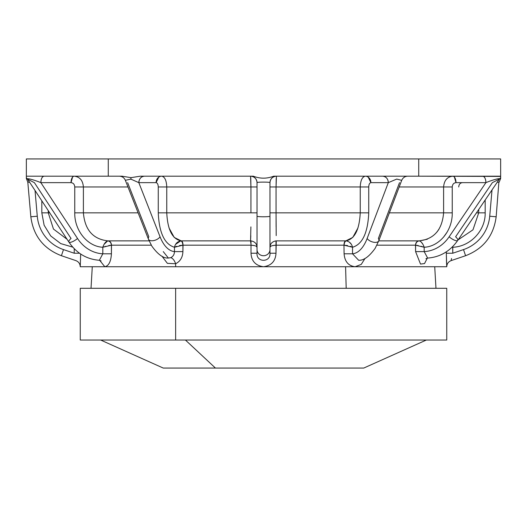 <?xml version="1.0" encoding="UTF-8"?>
<svg xmlns="http://www.w3.org/2000/svg" width="527" height="527" viewBox="0 0 527 527"><rect width="100%" height="100%" fill="white"/><g stroke="black" fill="none" stroke-linecap="round" stroke-linejoin="round"><path stroke-width="0.79" d="M292.604 240.865L345.857 240.865L292.604 240.865M427.318 239.238L419.308 240.879C417.134 241.142 415.895 242.578 415.586 245.18L415.507 245.174C415.717 242.558 416.91 241.116 419.077 240.865C416.91 241.116 415.717 242.558 415.507 245.174L415.586 251.603L420.513 264.067L424.531 263.559L427.325 258.098L424.531 263.559L420.513 264.067L415.586 251.603L424.182 251.603L427.647 258.072L424.182 251.603L415.586 251.603L415.586 245.18L418.273 245.575M250.832 243.402L250.562 240.865L181.143 240.865C182.296 241.116 182.922 242.558 183.034 245.174L250.859 245.174L182.909 245.18L182.909 251.603C182.671 257.36 180.247 261.399 175.643 263.737L167.369 263.342L161.941 256.175L167.369 263.342L175.643 263.737L175.643 266.734L263.5 266.734L80.249 266.734L175.643 266.734L175.643 263.737C180.247 261.399 182.671 257.36 182.909 251.603L183.034 245.174C182.922 242.558 182.296 241.116 181.143 240.865C182.296 241.116 182.922 242.558 183.034 245.174L182.909 251.603L182.909 245.18L179.443 245.575L183.034 245.174C182.922 242.558 182.296 241.116 181.143 240.865L234.396 240.865M418.728 158.937L26.35 158.937L418.728 158.937L418.728 176.183L273.697 176.183C266.899 178.818 260.101 178.818 253.303 176.183L140.334 176.183L130.992 177.652L121.928 176.183L108.272 176.183L108.272 158.937L108.272 176.183L26.35 176.183L26.35 158.937L26.35 177.718L26.35 176.183L121.928 176.183L130.992 177.652L130.887 179.14L125.354 180.293L130.887 179.14L130.992 177.652L140.334 176.183L253.303 176.183C260.101 178.818 266.899 178.818 273.697 176.183L418.728 176.183L418.728 158.937L500.65 158.937L418.728 158.937M357.978 227.927L352.774 237.42L345.857 240.865C344.704 241.116 344.072 242.558 343.96 245.174C344.072 242.558 344.704 241.116 345.857 240.865L346.239 240.879L345.857 240.865C344.704 241.116 344.072 242.558 343.96 245.174L344.091 253.803L352.537 253.803L358.63 260.252L352.537 253.803L344.091 253.803C344.737 261.583 348.413 265.891 355.119 266.734L446.751 266.734L446.441 260.391M358.63 260.252C363.65 260.608 369.17 256.623 375.184 248.289L378.788 240.773A6.469 3.386 -159.2 0 1 373.465 242.203A6.469 3.386 -159.2 0 1 367.141 238.481A38.807 19.4 90 0 1 352.537 253.803L352.537 247.262L350.376 246.3L352.537 247.262L352.537 253.803A38.807 19.4 -90 0 0 367.141 238.481A6.469 3.386 20.8 0 0 373.465 242.203A6.469 3.386 20.8 0 0 378.788 240.773A6.469 3.386 20.8 0 0 378.346 238.481L399.512 182.652M347.57 245.575L344.091 245.18L347.57 245.575M446.329 253.981L446.751 266.734L263.5 266.734L355.132 266.734L361.245 264.409L365.059 258.375L361.245 264.409L355.132 266.734C348.413 265.891 344.737 261.583 344.091 253.803L343.96 245.174C344.072 242.558 344.704 241.116 345.857 240.865C354.599 239.218 359.394 229.877 360.237 212.836L368.742 212.836L368.742 186.966C368.867 184.345 369.585 182.909 370.896 182.652A6.469 5.599 90 0 0 365.297 176.183C362.22 176.822 360.534 180.418 360.237 186.966L276.056 186.966L276.201 178.495M176.65 246.293L174.463 247.262L176.65 246.293M250.799 235.674L250.562 240.865L251.004 240.879L181.143 240.865C172.401 239.218 167.606 229.877 166.763 212.836L160.564 212.836L166.763 212.836C167.606 229.877 172.401 239.218 181.143 240.865L174.226 237.42L169.015 227.927M500.65 176.71L500.65 158.937L500.65 176.183L418.728 176.183L500.65 176.413M351.371 244.317L349.315 242.084M421.126 246.287L424.182 247.262L424.182 251.603A38.807 33.609 -90 0 0 449.149 236.781L485.907 182.652C485.716 178.725 484.636 176.571 482.673 176.183A6.469 3.234 -90 0 1 485.907 182.652L455.987 182.652A6.469 3.234 90 0 0 452.752 176.183C447.199 176.822 444.149 180.418 443.609 186.966L399.189 186.966L443.609 186.966L443.609 212.836L452.245 212.836L452.245 186.966C452.469 184.345 453.714 182.909 455.987 182.652L485.907 182.652C490.887 180.511 500.815 177.5 499.326 179.14C500.808 177.5 490.887 180.511 485.907 182.652L449.149 236.781A6.469 1.996 34.2 0 0 457.732 240.417A6.469 1.996 -145.8 0 1 449.149 236.781A38.807 33.609 90 0 1 424.182 251.603L424.182 247.262C439.465 246.583 452.607 230.51 452.245 212.836C452.607 230.51 439.465 246.583 424.182 247.262L415.507 245.174C415.717 242.558 416.91 241.116 419.077 240.865C416.91 241.116 415.717 242.558 415.507 245.174L376.884 245.174L415.507 245.174M422.865 244.271L421.284 242.077M425.994 247.071L424.268 247.255M443.391 237.334L447.12 232.143M438.892 229.37L436.975 232.018M446.323 251.827L446.323 253.223L452.779 253.223C450.611 262.644 450.611 262.644 452.779 253.223L446.323 253.223L446.323 251.827M276.26 241.669L275.996 253.223C275.542 261.155 271.372 265.654 263.5 266.734C255.621 265.654 251.458 261.155 251.004 253.223L251.004 245.18L251.004 253.223C251.458 261.155 255.621 265.654 263.5 266.734C271.372 265.654 275.542 261.155 275.996 253.223L275.996 245.18L343.96 245.174L276.135 245.174L276.161 243.402M175.643 266.734L104.801 266.734C108.76 265.891 110.966 261.583 111.414 253.803L111.414 245.18L151.282 245.174L111.414 245.18C111.105 242.578 109.866 241.142 107.692 240.879L149.134 240.865L107.916 240.865C110.09 241.116 111.283 242.558 111.493 245.174C111.283 242.558 110.09 241.116 107.916 240.865C110.09 241.116 111.283 242.558 111.493 245.174L111.414 253.803C110.966 261.583 108.76 265.891 104.801 266.734L99.669 260.298L104.801 266.734M74.248 176.183C79.801 176.822 82.844 180.418 83.391 186.966L127.969 186.966L83.391 186.966C82.844 180.418 79.801 176.822 74.248 176.183A6.469 3.234 -90 0 0 71.013 182.652L40.862 182.652A6.469 3.234 90 0 1 44.097 176.183C42.127 176.571 41.053 178.725 40.862 182.652C35.908 180.524 26.205 177.606 27.648 179.22L34.393 182.652L71.053 238.481A6.469 1.956 -33.3 0 0 68.879 242.031A6.469 1.956 -33.3 0 0 77.522 238.481A38.807 33.609 90 0 0 102.811 253.803L99.353 260.272L102.811 253.803L111.414 253.803L102.811 253.803L102.811 247.262L105.887 246.28M80.671 254.027L80.249 266.734C80.091 263.757 78.628 261.715 75.855 260.608L61.415 255.72L63.49 249.594A38.807 38.807 0 0 1 37.279 216.222L30.836 216.781L37.279 216.222L35.026 190.478L37.279 216.222A38.807 38.807 0 0 0 63.49 249.594L74.221 253.223L74.221 248.672L74.221 253.223L79.518 253.223L74.221 253.223C76.389 262.644 76.389 262.644 74.221 253.223L63.49 249.594L61.415 255.72C43.53 248.784 33.333 235.806 30.836 216.781L27.799 182.092L26.35 178.541L26.35 176.868M163.258 251.603L168.37 258.052L170.728 257.67C172.691 258.158 174.332 260.18 175.643 263.737C174.332 260.18 172.691 258.158 170.728 257.67C173.139 256.504 174.378 254.482 174.463 251.603L182.909 251.603L174.463 251.603L174.463 247.262C175.287 243.711 177.382 241.583 180.754 240.879C181.92 241.142 182.638 242.578 182.909 245.18C182.638 242.578 181.92 241.142 180.754 240.879L175.649 244.291M500.65 177.639L500.65 176.183M497.224 182.263L499.201 182.092L500.65 178.541L500.65 177.652L499.425 179.022L457.732 240.417A6.469 1.996 34.2 0 0 455.611 236.781L492.37 182.652L499.326 179.14M270.911 179.285A6.469 6.469 0 0 0 269.969 182.652L269.969 216.222A6.469 0.567 180 0 1 263.5 216.781A6.469 0.567 180 0 1 257.031 216.222L257.031 182.652C256.609 181.927 270.391 181.927 269.969 182.652A6.469 6.469 0 0 1 276.438 176.183C272.505 176.571 270.351 178.725 269.969 182.652C270.391 181.927 256.609 181.927 257.031 182.652C256.649 178.725 254.495 176.571 250.562 176.183A6.469 6.469 0 0 1 257.031 182.652A6.469 6.469 0 0 0 256.089 179.285M378.788 240.773L401.693 180.359L396.745 179.075L388.307 182.652C387.977 178.725 386.107 176.571 382.707 176.183A6.469 5.599 -90 0 1 388.307 182.652L370.896 182.652L388.307 182.652L396.745 179.075L401.693 180.359C402.918 177.678 404.934 176.288 407.74 176.183M138.825 182.652L130.887 179.14L138.825 182.652A6.469 5.599 90 0 1 144.431 176.183C141.025 176.571 139.161 178.725 138.825 182.652L160.05 236.781A6.469 3.458 158.6 0 1 153.772 240.575A6.469 3.458 158.6 0 1 148.43 239.146A6.469 3.458 -21.4 0 0 153.772 240.575A6.469 3.458 -21.4 0 0 160.05 236.781L138.825 182.652L156.097 182.652L138.825 182.652M26.35 177.671L26.35 178.212M29.624 182.25L27.799 182.092M26.35 176.183C26.35 178.818 26.35 178.818 26.35 176.183C26.35 178.818 26.35 178.818 26.35 176.183M452.772 247.262L452.173 247.077L452.779 247.262L452.779 253.223C450.611 262.644 450.611 262.644 452.779 253.223L463.51 249.594L465.585 255.72L463.51 249.594L452.779 253.223L452.673 246.998M446.698 265.839L446.323 253.223M446.329 254.04L446.54 262.881M378.755 240.865L419.077 240.865C433.978 239.218 442.153 229.877 443.609 212.836C442.153 229.877 433.978 239.218 419.077 240.865L378.755 240.865M272.676 245.575L275.996 245.18L275.996 240.879L346.239 240.879C345.08 241.142 344.362 242.578 344.091 245.18L352.537 247.262C362.451 244.284 367.853 232.809 368.742 212.836C367.853 232.809 362.451 244.284 352.537 247.262C351.713 243.711 349.612 241.583 346.239 240.879C349.612 241.583 351.713 243.711 352.537 247.262M256.3 246.313L257.031 247.262L257.031 253.223L251.004 253.223L257.031 253.223C256.254 262.65 270.74 262.644 269.969 253.223L275.996 253.223L269.969 253.223L269.969 247.262L270.713 246.307M276.102 226.913L276.056 212.836L360.237 212.836C359.394 229.877 354.599 239.218 345.857 240.865L275.996 240.879C272.189 241.583 270.18 243.711 269.969 247.262C270.18 243.711 272.189 241.583 275.996 240.879L275.996 245.18C272.189 245.424 270.18 246.116 269.969 247.262L269.969 253.223C270.74 262.644 256.254 262.65 257.031 253.223L257.031 247.262C256.82 246.116 254.811 245.424 251.004 245.18L251.004 240.879L251.004 245.18L254.337 245.575M108.74 245.569L111.493 245.174C111.283 242.558 110.09 241.116 107.916 240.865C93.022 239.218 84.847 229.877 83.391 212.836L138.114 212.836L83.391 212.836C84.847 229.877 93.022 239.218 107.916 240.865L107.692 240.879C109.866 241.142 111.105 242.578 111.414 245.18L102.811 247.262C104.03 243.711 105.657 241.583 107.692 240.879C105.657 241.583 104.03 243.711 102.811 247.262C87.535 246.583 74.393 230.51 74.755 212.836L83.391 212.836L83.391 186.966L74.755 186.966L74.755 212.836C74.393 230.51 87.535 246.583 102.811 247.262L102.811 253.803A38.807 33.609 -90 0 1 77.522 238.481A6.469 1.956 146.7 0 1 68.879 242.031C76.507 253.237 86.672 259.317 99.353 260.272L101.079 260.924M79.518 253.223L74.221 253.223C76.389 262.644 76.389 262.644 74.221 253.223M451.527 258.487L451.145 260.608L465.585 255.72C483.47 248.784 493.667 235.806 496.164 216.781L489.721 216.222L496.164 216.781L498.878 182.118M489.721 216.222L492.02 189.918L489.721 216.222A38.807 38.807 0 0 1 463.51 249.594A38.807 38.807 0 0 0 489.721 216.222M250.753 177.619L250.938 186.966L166.763 186.966C166.466 180.418 164.78 176.822 161.703 176.183A6.469 5.599 -90 0 0 156.097 182.652C157.415 182.909 158.133 184.345 158.258 186.966L158.258 212.836L257.031 212.836L257.031 182.652L257.031 249.594A6.469 6.126 0 0 0 263.5 255.72A6.469 6.126 0 0 0 269.969 249.594L269.969 182.652L269.969 212.836L276.056 212.836L276.201 235.602M250.562 176.183L250.562 176.183C254.495 176.571 256.649 178.725 257.031 182.652L257.031 186.966L250.938 186.966L250.562 176.183M276.438 176.183L276.056 186.966L269.969 186.966L269.969 182.652C270.351 178.725 272.505 176.571 276.438 176.183A6.469 6.469 0 0 0 273.072 177.131M365.297 176.183L365.297 176.183C362.22 176.822 360.534 180.418 360.237 186.966L360.237 212.836L276.056 212.836L276.056 186.966L368.742 186.966L360.237 186.966L360.237 212.836L368.742 212.836L368.742 186.966C368.867 184.345 369.585 182.909 370.896 182.652L368.215 177.138M367.141 238.481L388.307 182.652L367.141 238.481M72.548 177.151L71.013 182.652C73.286 182.909 74.531 184.345 74.755 186.966C74.531 184.345 73.286 182.909 71.013 182.652L40.862 182.652L77.522 238.481L40.862 182.652C35.915 180.524 26.205 177.606 27.648 179.22L26.35 177.731M478.727 212.836L478.727 209.502L478.727 212.836L476.461 212.836L485.183 212.836L478.727 212.836L472.982 229.818L458.115 239.851L472.982 229.818L478.727 212.836L485.183 212.836C485.591 230.51 470.42 246.583 452.779 247.262C470.42 246.583 485.591 230.51 485.183 212.836L485.183 199.996L485.183 212.836C485.591 230.51 470.42 246.583 452.779 247.262L452.173 247.077M419.308 240.879C421.343 241.583 422.97 243.711 424.182 247.262C422.97 243.711 421.343 241.583 419.308 240.879L419.077 240.865M389.381 212.836L443.609 212.836L389.381 212.836M452.561 246.695L452.779 247.262L452.561 246.695M276.438 240.865L275.996 240.879M269.969 253.223L269.969 249.594L269.969 253.223M257.031 253.223L257.031 249.594L257.031 253.223M257.031 247.262C256.82 243.711 254.811 241.583 251.004 240.879C254.811 241.583 256.82 243.711 257.031 247.262L257.031 216.222A6.469 0.567 0 0 0 263.5 216.781A6.469 0.567 0 0 0 269.969 216.222L269.969 249.594A6.469 6.126 180 0 1 263.5 255.72A6.469 6.126 180 0 1 257.031 249.594L257.031 216.222M250.562 240.865L250.898 226.887M182.909 245.18L174.463 247.262C164.549 244.284 159.147 232.809 158.258 212.836C159.147 232.809 164.549 244.284 174.463 247.262L174.463 251.603A38.807 19.4 -90 0 1 160.05 236.781A38.807 19.4 90 0 0 174.463 251.603C174.378 254.482 173.139 256.504 170.728 257.67L168.304 258.046M181.143 240.865L180.754 240.879C177.382 241.583 175.287 243.711 174.463 247.262M127.626 182.652L148.845 236.781A6.469 3.458 -21.4 0 0 148.43 239.146L125.354 180.293C124.188 177.691 122.178 176.321 119.333 176.183M67.074 239.284L53.458 229.054L48.273 212.836L49.709 212.836L48.273 212.836L53.458 229.054L67.074 239.284M72.792 247.143L60.717 243.586L50.717 235.938L44.123 225.213L41.817 212.836L48.273 212.836L48.273 210.655L48.273 212.836L41.817 212.836L44.123 225.213L50.717 235.938L60.717 243.586L72.792 247.143L60.717 243.586L50.717 235.938L44.123 225.213L41.817 212.836L41.817 200.82L41.817 212.836M107.692 240.879L104.142 244.251M454.439 177.131L455.987 182.652C453.714 182.909 452.469 184.345 452.245 186.966L443.609 186.966C444.149 180.418 447.199 176.822 452.752 176.183M458.714 186.966C458.938 184.345 460.183 182.909 462.456 182.652M161.703 176.183C164.78 176.822 166.466 180.418 166.763 186.966L166.763 212.836L166.763 186.966L250.938 186.966L250.938 212.836L158.258 212.836L158.258 186.966C158.133 184.345 157.415 182.909 156.097 182.652L158.785 177.131M166.763 186.966L158.258 186.966L166.763 186.966M443.609 212.836L443.609 186.966L452.245 186.966L452.245 212.836L443.609 212.836M269.969 212.836L269.969 186.966L276.056 186.966L276.056 212.836L269.969 212.836M257.031 186.966L257.031 212.836L250.938 212.836L250.938 186.966L257.031 186.966M74.755 212.836L74.755 186.966L83.391 186.966L83.391 212.836L74.755 212.836M434.722 266.734L435.974 288.295L175.643 288.295L446.751 288.295L446.751 340.034L175.643 340.034L175.643 288.295L175.643 340.034L80.249 340.034L80.249 288.295L175.643 288.295M175.643 340.034L435.974 340.034M426.343 340.034L363.749 368.063L215.438 368.063L185.432 340.034L215.438 368.063L163.251 368.063L100.657 340.034M215.438 368.063L320.633 368.063M346.186 288.295L345.587 266.734L346.186 288.295M451.145 260.608C448.372 261.715 446.909 263.757 446.751 266.734M425.921 258.724L427.647 258.072C440.078 257.15 450.104 251.267 457.732 240.417M61.31 176.183L44.09 176.183M27.556 179.101L68.879 242.031M168.37 258.052C163.357 258.421 157.836 254.422 151.802 246.056L148.43 239.146M91.026 288.295L92.278 266.734"/></g></svg>
